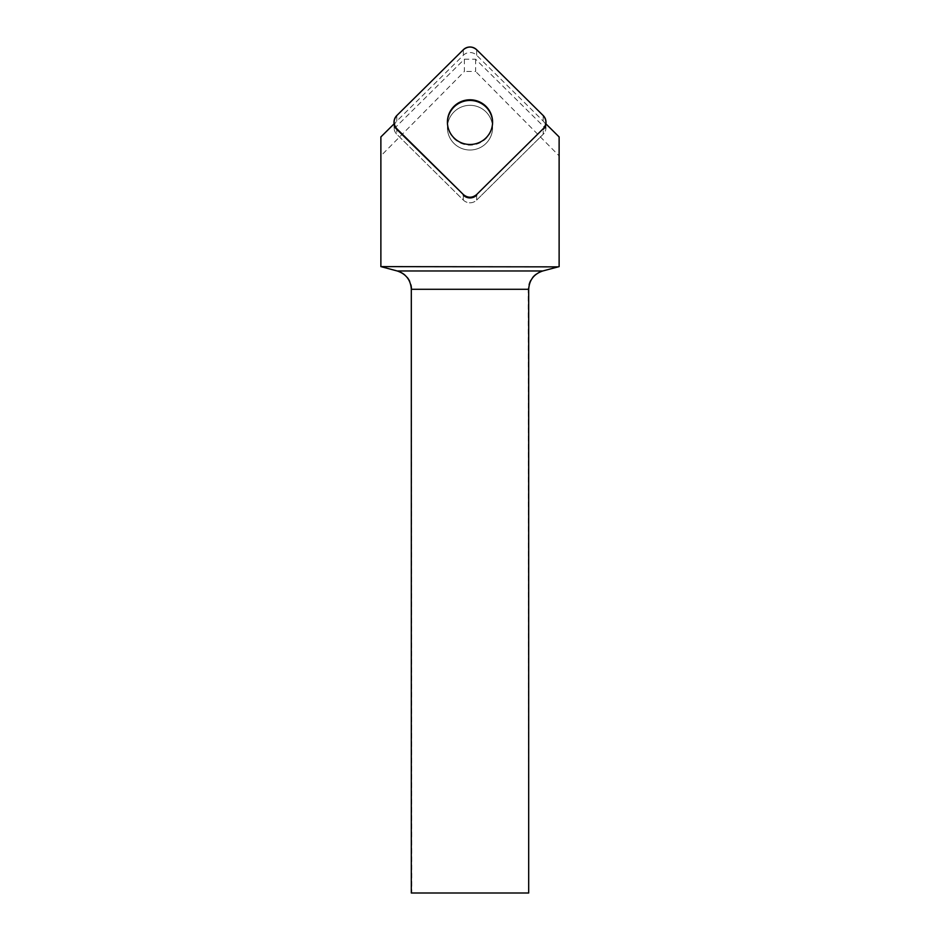 <?xml version="1.0" encoding="UTF-8"?>
<svg xmlns="http://www.w3.org/2000/svg" width="940" height="940" viewBox="0 0 940 940"><rect width="100%" height="100%" fill="white"/><g stroke="black" fill="none" stroke-linecap="round" stroke-linejoin="round"><path stroke-width="0.7" stroke-dasharray="4.7 3.53" d="M470 105.327A22.584 22.337 -0 0 0 447.416 127.675A22.584 22.337 -0 0 0 470 150.012A22.584 22.337 -0 0 0 492.584 127.675A22.584 22.337 -0 0 0 470 105.327M394.095 128.733L464.372 59.22L475.628 59.22L545.905 128.733A9.412 9.306 -0 0 1 543.202 134.256L543.202 129.368L543.202 134.256L476.651 200.079A9.412 9.306 180 0 1 463.349 200.079L396.798 134.256A9.412 9.306 180 0 1 396.798 121.084L463.349 55.26A9.412 9.306 180 0 1 476.651 55.26L543.202 121.084A9.412 9.306 180 0 1 543.202 134.256L476.651 200.079L476.651 195.203L476.651 200.079A9.412 9.306 -0 0 1 463.349 200.079L396.798 134.256L396.798 129.368L396.798 134.256A9.412 9.306 -0 0 1 394.095 128.733L394.095 123.845M464.372 59.22L464.372 71.463L380.876 155.875L380.876 136.935M475.628 59.22L475.628 71.463L464.372 71.463M545.905 123.845L545.905 128.733M559.124 136.935L559.124 155.875L475.628 71.463M380.876 155.875L380.876 266.443L397.185 270.967M559.124 266.619L542.239 270.967A18.976 18.976 180 0 0 528.186 289.297L528.691 893M559.124 155.875L559.124 266.443M411.309 289.297L411.814 893L528.186 893M411.814 289.297A18.976 18.976 0 0 0 397.761 270.967M447.416 122.141L447.416 127.675A22.584 22.337 180 0 1 470 105.327A22.584 22.337 180 0 1 492.584 127.675A22.584 22.337 180 0 1 470 150.012A22.584 22.337 180 0 1 447.416 127.675L447.416 122.788A22.584 22.337 180 0 1 447.416 122.459M492.584 122.459A22.584 22.337 180 0 1 470 145.136A22.584 22.337 180 0 1 447.416 122.788M476.651 55.26L476.651 49.726M543.202 115.55L543.202 121.084M396.798 121.084L396.798 115.55M463.349 49.726L463.349 55.26M463.349 200.079L463.349 195.203L463.349 200.079M394.036 127.675L394.036 123.904M545.964 127.675L545.964 123.904M492.584 122.788L492.584 122.141"/><path stroke-width="1.41" d="M476.651 194.545L543.202 128.721A9.412 9.306 0 0 0 543.202 115.55L476.651 49.726A9.412 9.306 0 0 0 463.349 49.726L396.798 115.55A9.412 9.306 0 0 0 396.798 128.721L463.349 194.545A9.412 9.306 0 0 0 476.651 194.545L543.202 128.721M470 99.793A22.584 22.337 -0 0 0 447.416 122.141A22.584 22.337 -0 0 0 470 144.478A22.584 22.337 -0 0 0 492.584 122.141A22.584 22.337 -0 0 0 470 99.793M543.202 129.368A9.412 9.306 180 0 0 545.905 123.845L559.124 136.935L559.124 266.619L558.196 266.866L380.876 266.619L380.876 136.935L394.095 123.845A9.412 9.306 180 0 0 396.798 129.368L463.349 194.545M476.651 195.203A9.412 9.306 180 0 1 463.349 195.203M381.805 266.866L397.185 270.967C406.021 273.928 410.721 280.038 411.309 289.297L411.309 893L528.691 893L528.691 289.297C529.279 280.038 533.979 273.928 542.815 270.967L558.196 266.866M447.416 122.459A22.584 22.337 180 0 1 470 100.451A22.584 22.337 180 0 1 492.584 122.459M396.821 115.526C393.19 119.932 393.19 124.338 396.821 128.745L463.314 194.521C467.768 198.117 472.233 198.117 476.686 194.521L543.179 128.745C546.81 124.338 546.81 119.932 543.179 115.526L476.686 49.75C472.233 46.154 467.768 46.154 463.314 49.75L396.821 115.526M396.798 128.721L396.798 129.368M528.691 289.297L411.309 289.297M397.185 270.967L542.815 270.967M394.036 123.904L394.036 122.141M545.964 123.904L545.964 122.141"/></g></svg>
